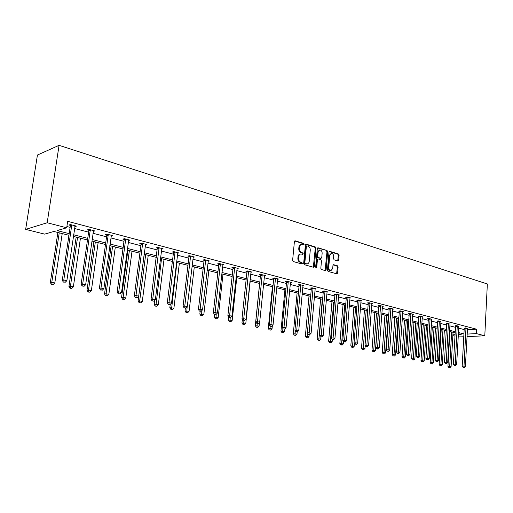<?xml version="1.0" encoding="UTF-8"?>
<svg xmlns="http://www.w3.org/2000/svg" width="513" height="513" viewBox="0 0 513 513"><rect width="100%" height="100%" fill="white"/><g stroke="black" fill="none" stroke-linecap="round" stroke-linejoin="round"><path stroke-width="0.77" d="M304.138 244.284L303.658 243.399L295.296 240.853L294.398 241.642L292.628 260.296L293.327 261.566L301.747 263.945L302.362 263.381L301.881 262.502L300.804 262.194C299.291 261.559 298.553 260.219 298.585 258.167L298.733 256.615C298.97 254.987 299.714 254.108 300.971 253.973L302.766 254.384L303.254 253.813L302.773 252.928L301.695 252.614C300.188 251.966 299.451 250.62 299.483 248.574L299.63 247.035C299.861 245.426 300.599 244.554 301.83 244.419L303.658 244.855L304.138 244.284M303.298 244.765L302.939 243.528L294.674 241.014M301.503 263.881L301.163 262.611L300.079 262.303L300.804 262.194M302.407 254.301L302.054 253.05L300.977 252.736L301.695 252.614M337.875 260.982L338.683 260.206L339.106 255.211L338.465 253.999L329.814 251.37L328.987 252.139L327.422 270.184L328.076 271.403L336.938 273.891L337.599 273.076L338.112 267.004L337.464 265.798L333.604 264.702L332.95 265.503L332.687 268.53L330.911 270.704C329.487 270.454 328.762 269.344 328.73 267.388L329.756 255.525L331.501 253.384C332.937 253.634 333.668 254.743 333.7 256.705L333.533 258.674L334.181 259.886L337.875 260.982M467.356 329.712L476.615 329.211L476.391 333.617L484.791 335.784L487.35 283.978L59.078 145.326L37.436 155.029L25.65 229.388L44.689 234.12L53.891 231.478L68.941 235.281M476.615 329.211L67.658 221.34L66.696 227.804L47.177 222.764L59.078 145.326M315.995 248.196L315.322 246.952L306.248 244.188L305.376 244.977L303.664 263.432L304.356 264.682L313.494 267.273L314.354 266.471L315.995 248.196L315.271 248.318L314.604 247.08L305.639 244.348M318.175 247.824L327.031 250.524L327.692 251.748L326.114 269.812L325.441 270.633L321.484 269.537L320.817 268.305L321.471 260.925L320.805 259.693L318.098 258.924L317.419 259.745L316.733 267.459L316.252 268.036L315.662 267.158L317.323 248.6L318.175 247.824L317.669 247.907M463.784 336.778L458.173 336.926M454.986 336.13L452.851 335.598M466.984 336.624L484.791 335.784M467.125 334.078L476.391 333.617M66.696 227.804L57.039 230.574L69.178 233.659M73.615 234.787L87.723 238.372M92.103 239.481L105.71 242.938M110.032 244.034L123.171 247.375M127.436 248.459L140.12 251.678M144.333 252.749L156.58 255.859M160.749 256.917L172.58 259.924M176.69 260.97L188.13 263.874M192.195 264.907L203.257 267.715M207.271 268.735L217.974 271.454M221.943 272.461L232.293 275.09M236.217 276.084L246.234 278.63M250.113 279.617L259.815 282.079M263.65 283.054L273.044 285.44M276.834 286.401L285.94 288.716M289.691 289.665L298.508 291.91M302.215 292.852L310.769 295.02M314.437 295.956L322.728 298.059M326.358 298.983L334.399 301.022M337.99 301.939L345.794 303.92M349.34 304.818L356.913 306.742M360.427 307.633L367.783 309.506M371.258 310.384L378.395 312.199M381.832 313.071L388.764 314.835M392.169 315.7L398.902 317.406M402.275 318.265L408.816 319.926M412.151 320.772L418.505 322.388M421.814 323.228L427.989 324.793M431.266 325.627L437.268 327.153M440.507 327.974L446.348 329.461M449.561 330.276L455.236 331.719M458.417 332.527L463.938 333.925M47.177 222.764L25.65 229.388M458.308 334.521L461.206 334.373L458.353 333.655M455.172 332.854L449.491 331.417M446.278 330.603L440.443 329.128M437.198 328.307L431.189 326.794M427.919 325.967L421.737 324.402M418.428 323.568L412.074 321.965M408.733 321.119L402.192 319.464M398.819 318.618L392.086 316.912M388.674 316.053L381.743 314.302M378.299 313.43L371.162 311.628M367.686 310.75L360.331 308.89M356.817 308.005L349.238 306.094M345.691 305.197L337.881 303.221M334.29 302.317L326.242 300.285M322.619 299.368L314.322 297.271M310.654 296.341L302.093 294.18M298.386 293.244L289.563 291.012M285.812 290.069L276.699 287.767M272.91 286.812L263.509 284.433M259.674 283.465L249.966 281.015M246.086 280.034L236.063 277.501M232.139 276.507L221.783 273.891M217.813 272.89L207.105 270.184M203.09 269.171L192.022 266.375M187.957 265.349L176.51 262.457M172.394 261.418L160.556 258.424M156.388 257.372L144.134 254.281M139.921 253.21L127.23 250.011M122.96 248.927L109.814 245.612M105.492 244.515L91.872 241.078M87.492 239.969L73.378 236.403M452.902 334.79L455.069 334.681M66.889 226.528L70.114 227.362M74.539 228.509L88.614 232.165M92.981 233.293L106.563 236.82M110.879 237.936L123.986 241.334M128.244 242.437L140.895 245.721M145.102 246.811L157.331 249.985M161.486 251.062L173.291 254.127M177.402 255.192L188.816 258.148M192.869 259.2L203.911 262.066M207.919 263.105L218.596 265.875M222.559 266.901L232.889 269.582M236.807 270.595L246.811 273.192M250.677 274.192L260.367 276.706M264.189 277.7L273.57 280.13M277.353 281.111L286.446 283.471M290.185 284.439L298.996 286.729M302.696 287.684L311.231 289.903M314.892 290.852L323.171 292.994M326.794 293.936L334.822 296.02M338.407 296.95L346.198 298.97M349.744 299.887L357.305 301.849M360.812 302.76L368.148 304.664M371.624 305.562L378.748 307.409M382.185 308.3L389.104 310.096M392.509 310.981L399.229 312.725M402.596 313.597L409.124 315.29M412.458 316.155L418.807 317.797M422.109 318.656L428.272 320.253M431.542 321.106L437.538 322.658M440.776 323.498L446.605 325.011M449.811 325.845L455.48 327.313M458.66 328.134L464.175 329.564M464.175 328.192L465.362 327.929L467.433 328.686M455.486 325.922L456.66 325.646L458.776 326.422M446.611 323.607L447.772 323.325L449.933 324.12M437.544 321.241L436.89 321.067L438.692 320.946L440.904 321.76M428.284 318.817L427.611 318.644L429.419 318.522L431.67 319.355M418.82 316.348L418.127 316.168L419.935 316.04L422.237 316.893M409.137 313.821L408.438 313.642L410.246 313.501L413.375 314.322L412.599 314.379M399.242 311.237L398.524 311.051L400.332 310.91L403.532 311.744L402.737 311.808M389.123 308.595L388.392 308.409L390.194 308.255L393.471 309.108L392.65 309.179M378.774 305.895L378.017 305.697L379.825 305.536L383.173 306.415L382.332 306.492M368.174 303.132L367.404 302.926L369.213 302.76L372.637 303.658L371.778 303.741M357.33 300.297L356.548 300.092L358.343 299.919L361.857 300.836L360.972 300.919M346.23 297.399L345.422 297.194L347.224 297.008L350.815 297.944L349.904 298.04M334.861 294.436L334.034 294.218L335.829 294.026L339.51 294.988L338.574 295.084M323.209 291.39L322.363 291.172L324.152 290.967L327.929 291.955L326.967 292.064M311.276 288.274L310.41 288.049L312.193 287.838L316.059 288.851L315.072 288.966M299.041 285.081L298.149 284.85L299.925 284.625L303.895 285.664L302.875 285.792M286.491 281.81L285.581 281.573L287.351 281.336L291.416 282.4L290.377 282.535M273.628 278.45L272.692 278.206L274.455 277.963L278.623 279.053L277.552 279.2M260.424 275.006L259.463 274.75L261.22 274.5L265.497 275.616L264.394 275.776M246.875 271.467L245.887 271.21L247.632 270.941L252.024 272.089L250.889 272.262M232.96 267.837L231.947 267.568L233.678 267.292L238.192 268.472L237.019 268.658M218.673 264.105L217.634 263.836L219.352 263.541L223.989 264.753L222.777 264.958M203.988 260.271L202.924 259.995L204.629 259.687L209.394 260.931L208.143 261.155M188.899 256.333L187.803 256.045L189.489 255.724L194.389 257.007L193.106 257.25M173.381 252.281L172.253 251.986L173.926 251.652L178.966 252.967L177.639 253.23M157.427 248.119L156.26 247.817L157.921 247.458L163.102 248.818L161.73 249.106L155.356 299.714L152.72 299.15L159.081 247.766M140.998 243.829L139.805 243.521L141.441 243.149L146.776 244.547L145.359 244.861M124.095 239.417L122.863 239.096L124.473 238.705L129.969 240.148L128.506 240.488M106.678 234.871L105.415 234.544L106.999 234.133L112.661 235.614L111.148 235.993M88.736 230.19L87.434 229.85L88.993 229.42L94.822 230.946L93.257 231.363M70.243 225.361L68.896 225.008L70.428 224.566L76.443 226.137L74.827 226.554M74.898 226.579L74.988 225.983M301.278 244.521L301.118 244.547C299.881 244.682 299.15 245.554 298.912 247.157L299.63 247.035M300.977 252.736C299.47 252.088 298.733 250.742 298.765 248.702L298.912 247.157M300.438 254.057L300.252 254.089C299.002 254.224 298.252 255.108 298.015 256.731L298.733 256.615M300.079 262.303C298.572 261.668 297.835 260.328 297.867 258.283L298.015 256.731M313.34 267.228L315.271 248.318M306.966 245.874L306.357 246.426L304.863 262.611L305.344 263.49L307.031 263.887C308.281 263.753 309.025 262.874 309.256 261.239L310.262 250.222C310.294 248.202 309.57 246.868 308.089 246.214L306.966 245.874M306.248 246.003L305.639 246.554L306.357 246.426M306.806 263.919L304.626 263.599L304.145 262.727L305.639 246.554M317.579 247.984L327.031 250.524M325.114 270.563L326.967 251.864L326.313 250.639M317.945 258.95L316.701 259.854L316.008 267.562L316.733 267.459M315.912 267.889L316.008 267.562M322.145 253.287C322.113 251.293 321.356 250.171 319.888 249.921L318.105 252.075L317.727 256.301L318.393 257.532L321.1 258.302L321.773 257.494L322.145 253.287M319.471 249.991L317.38 252.197L318.105 252.075M320.529 258.392L317.675 257.648L317.008 256.41L317.38 252.197M331.109 253.448L329.038 255.641L329.756 255.525M330.545 270.755L330.186 270.806C328.762 270.55 328.038 269.447 328.006 267.497L329.038 255.641M336.599 273.814L337.387 267.106L336.74 265.907L333.213 264.875M337.708 260.937L338.381 255.327L337.74 254.115L329.237 251.53M57.879 232.492L50.325 282.592L51.787 282.31L54.814 282.952L62.208 233.582M59.232 232.831L51.787 282.31L52.005 284.247L51.422 284.356L53.217 284.497L52.005 284.247M54.814 282.952L53.217 284.497M51.422 284.356L50.325 282.592M71.839 225.617L70.307 226.06L62.265 280.322L63.798 280.034L71.782 224.918M64.01 282.009L65.234 282.272L64.01 282.009L63.798 280.034L66.863 280.688L75.103 225.784M70.307 226.06L70.095 224.662M62.265 280.322L63.394 282.124M65.234 282.272L66.863 280.688M76.168 237.109L68.934 286.51L70.428 286.248L73.365 286.863L80.438 238.186M77.553 237.461L70.428 286.248L70.621 288.146L70.025 288.248L71.794 288.389L70.621 288.146M73.365 286.863L71.794 288.389M70.025 288.248L68.934 286.51M93.911 241.591L86.992 290.313L88.512 290.063L91.365 290.666L98.13 242.655M95.335 241.95L88.512 290.063L88.685 291.929L88.076 292.032L89.826 292.173L88.685 291.929M91.365 290.666L89.826 292.173M88.076 292.032L86.992 290.313M90.365 230.459L88.8 230.882L81.118 284.362L82.683 284.093L90.301 229.766M82.862 286.036L84.055 286.292L82.862 286.036L82.683 284.093L85.652 284.728L93.526 230.606M88.8 230.882L88.602 229.529M81.118 284.362L82.24 286.145M84.055 286.292L85.652 284.728M108.333 235.153L106.742 235.55L99.4 288.287L100.99 288.024L108.269 234.467M101.144 289.941L102.299 290.185L101.144 289.941L100.99 288.024L103.87 288.646L111.398 235.287M106.742 235.55L106.55 234.249M99.4 288.287L100.51 290.037M102.299 290.185L103.87 288.646M111.148 245.945L104.524 294.007L106.069 293.769L108.839 294.353L115.316 246.997M112.597 246.311L106.069 293.769L106.217 295.603L105.601 295.7L107.326 295.841L106.217 295.603M108.839 294.353L107.326 295.841M105.601 295.7L104.524 294.007M125.768 239.706L124.152 240.09L117.131 292.089L118.747 291.846L125.711 239.032M118.881 293.725L120.004 293.962L118.881 293.725L118.747 291.846L121.543 292.448L128.744 239.827M124.152 240.09L123.973 238.827M117.131 292.089L118.234 293.821M120.004 293.962L121.543 292.448M127.897 250.177L121.549 297.591L123.12 297.367L125.807 297.938L132.014 251.216M129.372 250.549L123.12 297.367L123.248 299.175L122.62 299.259L124.319 299.4L123.248 299.175M125.807 297.938L124.319 299.4M122.62 299.259L121.549 297.591M142.697 244.124L141.062 244.489L134.342 295.783L135.983 295.552L142.64 243.463M136.099 297.399L137.183 297.63L136.099 297.399L135.983 295.552L138.696 296.136L145.583 244.233M141.062 244.489L140.883 243.271M134.342 295.783L135.438 297.489M137.183 297.63L138.696 296.136M144.172 254.288L138.093 301.073L139.683 300.868L142.3 301.42L148.238 255.314M145.673 254.666L139.683 300.868L139.792 302.644L139.158 302.721L140.838 302.862L139.792 302.644M142.3 301.42L140.838 302.862M139.158 302.721L138.093 301.073M161.941 248.516L161.73 249.094M152.81 300.964L153.868 301.189L152.81 300.964L152.72 299.15L151.059 299.368L157.318 247.587M151.059 299.368L152.149 301.054M153.868 301.189L155.356 299.714M154.695 300.374L154.176 304.466L155.785 304.267L158.325 304.799L164.019 259.302M161.518 258.667L155.875 306.011L155.227 306.088L156.888 306.223L155.875 306.011M158.325 304.799L156.888 306.223M155.227 306.088L154.176 304.466M175.119 252.588L173.439 252.928L167.296 302.85L168.976 302.644L175.061 251.947M169.046 304.433L170.072 304.651L169.046 304.433L168.976 302.644L171.534 303.196L177.844 252.678M173.439 252.928L173.279 251.78M167.296 302.85L168.379 304.51M170.072 304.651L171.534 303.196M170.213 304.51L169.816 307.755L173.913 308.089L179.364 263.175M176.934 262.566L171.515 309.288L170.861 309.365L172.503 309.493L171.515 309.288M173.913 308.089L172.503 309.493M170.861 309.365L169.816 307.755M190.65 256.647L188.957 256.968L183.077 306.235L184.77 306.043L190.592 256.013M184.827 307.8L185.821 308.012L184.827 307.8L184.77 306.043L187.264 306.575L193.298 256.718M188.957 256.968L188.803 255.859M183.077 306.235L184.148 307.877M185.821 308.012L187.264 306.575M185.373 308.063L185.033 310.961L189.079 311.295L194.299 266.952M187.162 306.678L186.726 312.475L186.065 312.545L187.687 312.68L186.726 312.475M189.079 311.295L187.687 312.68M186.065 312.545L185.033 310.961M205.751 260.591L204.046 260.899L198.416 309.525L200.128 309.345L205.694 259.963M200.166 311.07L201.134 311.282L200.166 311.07L200.128 309.345L202.552 309.865L208.329 260.655M204.046 260.899L203.898 259.815M198.416 309.525L199.48 311.147M201.134 311.282L202.552 309.865M200.153 311.288L199.833 314.078L203.834 314.405L208.836 270.627M201.885 310.538L201.526 315.578L200.865 315.642L202.462 315.777L201.526 315.578M203.834 314.405L202.462 315.777M200.865 315.642L199.833 314.078M214.556 314.36L214.248 317.111L218.198 317.438L222.995 274.199M216.217 314.27L215.941 318.599L215.268 318.663L216.852 318.791L215.941 318.599M218.198 317.438L216.852 318.791M215.268 318.663L214.248 317.111M228.618 316.983L228.285 320.074L232.184 320.394L236.782 277.68M230.222 317.579L229.971 321.542L229.298 321.6L230.863 321.728L229.971 321.542M232.184 320.394L230.863 321.728M229.298 321.6L228.285 320.074M242.335 319.387L241.956 322.953L245.817 323.267L250.222 281.079M243.887 320.612L243.643 324.402L242.97 324.46L244.509 324.588L243.643 324.402M245.817 323.267L244.509 324.588M242.97 324.46L241.956 322.953M259.61 283.452L255.282 325.755L259.097 326.069L259.469 322.369M257.212 323.453L256.968 327.198L256.288 327.249L257.808 327.371L256.968 327.198M259.097 326.069L257.808 327.371M256.288 327.249L255.282 325.755M272.422 286.684L268.273 328.493L272.044 328.807L272.345 325.729M269.158 324.703L270.928 324.569L275.443 278.79L273.679 279.034L269.158 324.703L270.184 326.223L271.736 326.351L270.184 326.223L269.953 329.917L269.267 329.968L270.774 330.09L269.953 329.917M272.044 328.807L270.774 330.09M269.267 329.968L268.273 328.493M284.92 289.845L280.944 331.161L284.67 331.469L284.901 328.993M282.907 328.525L282.618 332.571L281.932 332.616L283.42 332.738L282.618 332.571M284.67 331.469L283.42 332.738M281.932 332.616L280.944 331.161M297.117 292.923L293.301 333.764L296.982 334.072L297.187 331.86M295.302 330.757L294.975 335.162L294.282 335.201L295.751 335.322L294.975 335.162M296.982 334.072L295.751 335.322M294.282 335.201L293.301 333.764M309.012 295.93L305.357 336.304L308.999 336.605L309.185 334.527M307.39 332.943L307.024 337.689L306.332 337.727L307.787 337.849L307.024 337.689M308.999 336.605L307.787 337.849M306.332 337.727L305.357 336.304M320.631 298.867L317.13 338.785L320.728 339.08L320.907 337.035M322.311 299.291L318.791 340.151L318.092 340.19L319.535 340.311L318.791 340.151M320.728 339.08L319.535 340.311M318.092 340.19L317.13 338.785M220.449 264.432L218.73 264.721L213.337 312.731L215.069 312.558L220.391 263.81M215.088 314.257L216.031 314.456L215.088 314.257L215.069 312.558L217.422 313.065L222.95 264.484M218.73 264.721L218.583 263.669M213.337 312.731L214.396 314.328M216.031 314.456L217.422 313.065M234.749 268.164L233.017 268.446L227.862 315.841L229.6 315.681L234.691 267.555M229.606 317.355L230.523 317.553L229.606 317.355L229.6 315.681L231.889 316.175L237.186 268.209M233.017 268.446L232.876 267.42M227.862 315.841L228.907 317.419M230.523 317.553L231.889 316.175M248.67 271.8L246.926 272.07L241.989 318.874L243.746 318.72L248.619 271.197M243.733 320.368L244.624 320.561L243.733 320.368L243.746 318.72L245.977 319.201L251.043 271.832M246.926 272.07L246.791 271.069M241.989 318.874L243.034 320.433M244.624 320.561L245.977 319.201M262.233 275.34L260.476 275.596L255.75 321.824L257.513 321.683L262.175 274.75M257.488 323.305L258.36 323.491L257.488 323.305L257.513 321.683L259.687 322.151L264.541 275.366M260.476 275.596L260.347 274.622M255.75 321.824L256.789 323.363M258.36 323.491L259.687 322.151M275.443 278.79L275.391 278.206M270.89 326.165L270.928 324.569L273.044 325.024L277.693 278.809M273.679 279.034L273.551 278.084M271.736 326.351L273.044 325.024M288.319 282.156L286.549 282.387L282.214 327.506L283.997 327.377L288.268 281.573M283.945 328.955L284.773 329.128L283.945 328.955L283.997 327.377L286.055 327.82L290.512 282.163M286.549 282.387L286.427 281.457M282.214 327.506L283.234 329.006M284.773 329.128L286.055 327.82M300.868 285.433L299.092 285.651L294.943 330.231L296.732 330.115L300.817 284.862M296.668 331.667L297.476 331.84L296.668 331.667L296.732 330.115L298.746 330.545L303.01 285.433M299.092 285.651L298.97 284.747M294.943 330.231L295.956 331.719M297.476 331.84L298.746 330.545M313.11 288.633L311.327 288.838L307.358 332.899L309.153 332.783L313.058 288.062M309.076 334.316L309.865 334.489L309.076 334.316L309.153 332.783L311.109 333.206L315.194 288.627M311.327 288.838L311.211 287.953M307.358 332.899L308.358 334.361M309.865 334.489L311.109 333.206M325.056 291.75L323.267 291.948L319.464 335.496L321.26 335.387L324.998 291.192M321.176 336.9L321.94 337.067L321.176 336.9L321.26 335.387L323.171 335.803L327.082 291.737M323.267 291.948L323.152 291.083M319.464 335.496L320.458 336.938M321.94 337.067L323.171 335.803M336.708 294.789L334.912 294.981L331.27 338.029L333.078 337.932L336.656 294.238M332.982 339.42L333.726 339.58L332.982 339.42L333.078 337.932L334.944 338.33L338.689 294.77M334.912 294.981L334.803 294.135M331.27 338.029L332.257 339.459M333.726 339.58L334.944 338.33M331.982 301.734L328.621 341.203L332.18 341.498L332.353 339.478M333.668 302.157L330.276 342.562L329.577 342.594L331 342.71L330.276 342.562M332.18 341.498L331 342.71M329.577 342.594L328.621 341.203M348.077 297.764L346.281 297.944L342.799 340.497L344.608 340.408L348.026 297.219M344.499 341.876L345.23 342.036L344.499 341.876L344.608 340.408L346.429 340.799L350.013 297.739M346.281 297.944L346.172 297.117M342.799 340.497L343.781 341.915M345.23 342.036L346.429 340.799M343.062 304.53L339.843 343.569L343.364 343.857L343.55 341.587M344.755 304.959L341.491 344.909L340.792 344.941L342.203 345.057L341.491 344.909M343.364 343.857L342.203 345.057M340.792 344.941L339.843 343.569M359.183 300.663L357.381 300.836L354.047 342.915L355.862 342.831L359.132 300.124M355.746 344.281L356.458 344.428L355.746 344.281L355.862 342.831L357.638 343.21L361.075 300.631M357.381 300.836L357.279 300.022M354.047 342.915L355.022 344.313M356.458 344.428L357.638 343.21M353.893 307.268L350.809 345.877L354.291 346.166L354.496 343.556M355.586 307.697L352.45 347.205L351.751 347.237L353.143 347.352L352.45 347.205M354.291 346.166L353.143 347.352M351.751 347.237L350.809 345.877M370.033 303.497L368.225 303.664L365.038 345.268L366.853 345.191L369.982 302.965M366.731 346.621L366 346.653L367.423 346.769L366.731 346.621L366.853 345.191L368.584 345.563L371.874 303.459M368.225 303.664L368.122 302.862M365.038 345.268L366 346.653M367.423 346.769L368.584 345.563M364.474 309.942L361.518 348.128L364.967 348.417L365.192 345.493M366.179 310.371L363.159 349.449L362.454 349.475L363.159 349.449M364.967 348.417L363.839 349.59M362.454 349.475L361.518 348.128M380.627 306.261L378.825 306.421L375.766 347.57L377.581 347.5L380.575 305.735M377.453 348.911L376.728 348.943L378.132 349.058L377.453 348.911L377.581 347.5L379.28 347.865L382.429 306.223M378.825 306.421L378.722 305.639M375.766 347.57L376.728 348.943M378.132 349.058L379.28 347.865M374.823 312.552L371.989 350.334L375.401 350.623L378.164 313.398M376.529 312.981L373.624 351.642L372.919 351.668L373.624 351.642M375.401 350.623L374.285 351.783M372.919 351.668L371.989 350.334M390.983 308.967L389.175 309.115L386.251 349.821L388.072 349.757L390.932 308.448M387.931 351.149L387.206 351.174L388.597 351.29L387.931 351.149L388.072 349.757L389.726 350.11L392.74 308.922M389.175 309.115L389.078 308.351M386.251 349.821L387.206 351.174M388.597 351.29L389.726 350.11M384.942 315.11L382.223 352.495L385.603 352.777L388.251 315.944M386.648 315.54L383.987 352.431L383.852 353.784L383.147 353.81L383.852 353.784M385.603 352.777L384.5 353.925M383.147 353.81L382.223 352.495M401.102 311.609L399.294 311.757L396.498 352.021L398.319 351.956L401.051 311.096M398.171 353.335L397.447 353.354L398.819 353.47L398.171 353.335L398.319 351.956L399.941 352.309L402.82 311.558M399.294 311.757L399.197 311M396.498 352.021L397.447 353.354M398.819 353.47L399.941 352.309M394.837 317.611L392.233 354.598L395.581 354.881L398.114 318.438M396.549 318.041L393.997 354.547L393.856 355.881L393.15 355.907L393.856 355.881M395.581 354.881L394.491 356.016M393.15 355.907L392.233 354.598M410.996 314.193L409.188 314.328L406.514 354.169L408.335 354.111L410.945 313.687M408.181 355.471L407.457 355.49L408.816 355.605L408.181 355.471L408.335 354.111L409.919 354.451L412.676 314.136M409.188 314.328L409.098 313.59M406.514 354.169L407.457 355.49M408.816 355.605L409.919 354.451M404.52 320.054L402.025 356.663L405.334 356.939L407.764 320.875M406.232 320.49L403.789 356.612L403.641 357.933L402.936 357.952L403.641 357.933M405.334 356.939L404.263 358.061M402.936 357.952L402.025 356.663M420.673 316.72L418.865 316.848L416.312 356.266L418.127 356.221L420.622 316.22M417.967 357.561L417.242 357.58L418.589 357.689L417.967 357.561L418.127 356.221L419.679 356.554L422.314 316.662M418.865 316.848L418.775 316.123M416.312 356.266L417.242 357.58M418.589 357.689L419.679 356.554M413.991 322.446L411.606 358.683L414.882 358.959L417.21 323.261M415.71 322.882L413.369 358.638L413.215 359.94L412.51 359.959L413.215 359.94M414.882 358.959L413.824 360.068M412.51 359.959L411.606 358.683M430.138 319.195L428.336 319.317L425.893 358.324L427.707 358.279L430.093 318.695M427.541 359.6L426.816 359.619L428.15 359.735L427.541 359.6L427.707 358.279L429.227 358.606L431.747 319.131M428.336 319.317L428.24 318.599M425.893 358.324L426.816 359.619M428.15 359.735L429.227 358.606M423.27 324.793L420.981 360.652L424.225 360.928L426.45 325.595M424.982 325.223L422.744 360.613L422.584 361.902L421.878 361.915L422.584 361.902M424.225 360.928L423.18 362.031M421.878 361.915L420.981 360.652M439.404 321.613L437.595 321.728L435.261 360.331L437.076 360.293L439.352 321.119M436.909 361.601L436.178 361.62L437.499 361.729L436.909 361.601L437.076 360.293L438.564 360.613L440.968 321.542M437.595 321.728L437.506 321.023M435.261 360.331L436.178 361.62M437.499 361.729L438.564 360.613M432.344 327.082L430.163 362.588L433.37 362.858L435.499 327.884M434.062 327.518L431.92 362.55L431.754 363.826L431.055 363.839L431.754 363.826M433.37 362.858L432.337 363.948M431.055 363.839L430.163 362.588M448.465 323.979L446.663 324.088L444.431 362.3L446.246 362.261L448.413 323.491M446.066 363.557L445.342 363.57L446.65 363.679L446.066 363.557L446.246 362.261L447.695 362.576L450.004 323.908M446.663 324.088L446.573 323.395M444.431 362.3L445.342 363.57M446.65 363.679L447.695 362.576M441.238 329.333L439.147 364.48L442.328 364.749L444.361 330.122M442.956 329.763L440.904 364.448L440.731 365.705L440.032 365.718L440.731 365.705M442.328 364.749L441.302 365.827M440.032 365.718L439.147 364.48M457.34 326.294L455.531 326.403L453.409 364.224L455.223 364.192L457.288 325.813M455.037 365.474L454.313 365.48L455.602 365.589L455.037 365.474L455.223 364.192L456.641 364.499L458.84 326.217M455.531 326.403L455.448 325.723M453.409 364.224L454.313 365.48M455.602 365.589L456.641 364.499M449.946 331.533L447.945 366.333L451.094 366.603L453.037 332.315M451.658 331.962L449.702 366.308L449.529 367.552L448.824 367.558L449.529 367.552M451.094 366.603L450.081 367.667M448.824 367.558L447.945 366.333M466.022 328.564L464.22 328.666L462.194 366.109L464.002 366.083L465.977 328.089M463.816 367.346L463.092 367.353L464.374 367.462L463.816 367.346L464.002 366.083L465.394 366.378L467.497 328.487M464.22 328.666L464.137 327.993M462.194 366.109L463.092 367.353M464.374 367.462L465.394 366.378M302.939 243.528L303.658 243.399M301.163 262.611L301.881 262.502M302.054 253.05L302.773 252.928M298.765 248.702L299.483 248.574M297.867 258.283L298.585 258.167M294.738 240.956L295.296 240.853M313.629 266.574L314.354 266.471M305.716 244.284L306.248 244.188M314.604 247.08L315.322 246.952M304.145 262.727L304.863 262.611M304.626 263.599L305.344 263.49M305.754 263.919L306.473 263.81M326.967 251.864L327.692 251.748M325.389 269.915L326.114 269.812M316.701 259.854L317.419 259.745M317.008 256.41L317.727 256.301M317.675 257.648L318.393 257.532M320.208 258.392L320.926 258.283M328.006 267.497L328.73 267.388M333.322 264.785L333.771 264.721M336.74 265.907L337.464 265.798M337.387 267.106L338.112 267.004M336.874 273.173L337.599 273.076M329.333 251.447L329.814 251.37M337.74 254.115L338.465 253.999M338.381 255.327L339.106 255.211M337.958 260.315L338.683 260.206M71.826 225.124L70.287 225.566M90.346 229.965L88.781 230.388M108.314 234.665L106.723 235.069M125.749 239.225L124.133 239.616M142.678 243.656L141.043 244.021M159.139 248.42L157.485 248.767M159.12 247.959L157.465 248.305M175.1 252.133L173.42 252.473M190.631 256.199L188.938 256.519M205.732 260.149L204.027 260.457M220.43 263.99L218.705 264.285M234.73 267.735L232.998 268.01M248.651 271.377L246.907 271.64M262.214 274.923L260.457 275.173M275.423 278.379L273.66 278.617M288.3 281.746L286.53 281.977M300.849 285.029L299.073 285.247M313.09 288.229L311.308 288.441M325.03 291.352L323.241 291.557M336.682 294.398L334.893 294.59M348.058 297.373L346.262 297.559M359.164 300.278L357.362 300.458M370.008 303.119L368.206 303.286M380.608 305.889L378.799 306.049M390.957 308.595L389.155 308.749M401.083 311.244L399.274 311.391M410.977 313.834L409.169 313.969M420.654 316.361L418.845 316.495M430.118 318.836L428.31 318.964M439.378 321.26L437.576 321.382M448.445 323.632L446.637 323.741M457.314 325.954L455.512 326.056M466.003 328.224L464.201 328.326M306.114 245.984L306.716 245.881M306.312 263.996L307.031 263.887M320.381 258.417L321.1 258.302M330.186 270.806L330.911 270.704"/></g></svg>

